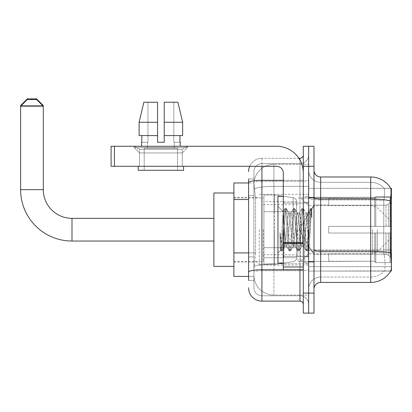 <?xml version="1.0" encoding="UTF-8"?>
<svg xmlns="http://www.w3.org/2000/svg" width="412" height="412" viewBox="0 0 412 412"><rect width="100%" height="100%" fill="white"/><g stroke="black" fill="none" stroke-linecap="round" stroke-linejoin="round"><path stroke-width="0.31" stroke-dasharray="2.06 1.54" d="M320.654 176.969L370.712 176.969L370.712 199.027A23.36 4.058 180 0 1 390.53 200.938C391.106 193.666 391.194 189.484 390.792 188.397A23.36 23.36 0 0 0 390.746 188.315L384.144 188.315L390.746 188.315A23.36 23.36 0 0 1 390.792 188.397L308.645 188.315L308.645 271.07L391.4 271.07L308.645 271.07L308.645 188.315L391.4 188.315L308.645 188.315L308.645 271.07L308.645 188.315L391.4 188.315L391.4 271.07L391.4 188.315L391.4 271.07L308.645 271.07L390.859 270.869C391.534 269.118 391.534 264.071 390.859 255.718L390.432 249.919L308.645 249.919L308.645 197.868L308.645 249.924A12.015 2.086 0 0 0 320.654 252.01L320.654 176.969A6.674 6.674 0 0 1 313.985 170.295L313.985 197.868L313.985 170.295M391.4 229.69L391.4 265.065L391.4 229.69M259.256 229.69L259.256 265.065L259.256 229.69M248.58 252.911L255.589 252.911L253.998 268.403L255.589 252.911L255.589 199.521L255.589 252.911L233.898 252.911L233.898 276.411L253.962 276.411L253.921 275.077A20.023 20.023 0 0 0 273.939 295.095L308.645 295.095L308.645 263.768L308.645 295.095L273.939 295.095L273.939 263.768L273.939 295.095A20.023 20.023 0 0 1 253.921 275.077L253.921 271.003L253.962 276.411L248.58 276.411M253.998 268.403L253.921 271.003L253.998 268.403M233.898 229.69L233.898 266.399L233.898 229.69M308.645 229.69L308.645 265.065L308.645 229.69M308.645 164.29L308.645 263.768L308.645 164.29L273.939 164.29L308.645 164.29M253.947 183.247L255.589 199.521L253.947 183.247A20.023 20.023 0 0 1 273.939 164.29A20.023 20.023 0 0 0 253.947 183.247A20.023 20.023 0 0 1 273.939 164.29L273.939 186.348L308.645 186.348L273.939 186.348L273.939 164.29M248.58 195.515L253.921 195.515L253.921 256.913L253.921 178.973L253.921 195.515L248.58 195.515L248.58 256.913L248.58 182.974L253.962 182.974L233.898 182.974L233.898 252.911M313.985 229.69L313.985 262.063L313.985 229.69M304.638 229.69L304.638 262.727L304.638 229.69M384.319 255.718C385.297 264.071 385.297 269.118 384.319 270.869A18.02 18.02 0 0 1 370.712 277.075L320.654 277.075L320.654 255.718L320.654 277.075L370.712 277.075A18.02 18.02 0 0 0 384.319 270.869C385.297 269.129 385.297 264.077 384.319 255.718L383.675 249.919L383.819 200.938C384.679 193.686 384.813 189.505 384.216 188.397A18.02 18.02 0 0 0 370.712 182.31A18.02 18.02 0 0 1 384.216 188.397C384.813 189.489 384.679 193.671 383.819 200.938L383.675 249.919L384.319 255.718M313.985 289.09L313.985 197.868L313.985 289.09A6.674 6.674 0 0 1 320.654 282.416L320.654 252.01A12.015 2.086 0 0 1 308.645 249.924L391.4 249.919M308.645 170.295L308.645 197.868L308.645 170.295A12.015 12.015 0 0 0 320.654 182.31A12.015 12.015 0 0 1 308.645 170.295A12.015 12.015 0 0 0 320.654 182.31L320.654 252.01L320.654 182.31L370.712 182.31L320.654 182.31M308.645 166.288L308.645 146.27L313.985 146.27L313.985 166.288L308.645 166.288L308.645 146.27L303.304 146.27L303.304 166.288L308.645 166.288L308.645 293.092L308.645 166.288M303.304 166.288L303.304 313.115L308.645 313.115L308.645 293.092L308.645 313.115L313.985 313.115L313.985 166.288M390.53 200.938L390.432 249.919L383.675 249.919L390.432 249.919M313.985 197.868A6.674 1.159 0 0 0 320.654 199.027L370.712 199.027L370.712 282.416A23.36 23.36 0 0 0 390.859 270.869M370.712 282.416L320.654 282.416M308.645 289.09A12.015 12.015 0 0 1 320.654 277.075A12.015 12.015 0 0 0 308.645 289.09A12.015 12.015 0 0 1 320.654 277.075M248.58 280.412L253.921 280.412L248.58 280.412L248.58 256.913L253.921 256.913L253.921 280.412L253.921 256.913L248.58 256.913M248.58 287.756A13.349 13.349 0 0 0 261.929 301.105L261.929 295.764A8.008 8.008 0 0 1 253.921 287.756L253.921 182.66L253.921 287.756A8.008 8.008 0 0 0 261.929 295.764L299.967 295.764L299.967 274.407L299.967 301.105A3.337 3.337 0 0 1 303.304 304.437L303.304 154.943L303.304 304.437M308.645 274.407L308.645 179.761L308.645 274.407M303.304 229.69L303.304 256.388L303.304 229.69M308.645 154.943L308.645 179.761L308.645 154.943A8.678 8.678 0 0 1 299.967 163.621A8.678 8.678 0 0 0 308.645 154.943A8.678 8.678 0 0 1 299.967 163.621L299.967 295.764L261.929 295.764L261.929 270.699L299.967 270.699A8.678 1.509 0 0 0 308.645 269.191A8.678 1.509 0 0 1 299.967 270.699L299.967 163.621L261.929 163.621L299.967 163.621M249.693 166.288A13.349 13.349 0 0 1 261.929 158.28L299.967 158.28A3.337 3.337 0 0 0 303.304 154.943A3.337 3.337 0 0 1 299.967 158.28L299.967 274.407L299.967 270.699L261.929 270.699L261.929 163.621L261.929 181.27L299.967 181.27A8.678 1.509 0 0 0 308.645 179.761A8.678 1.509 0 0 1 299.967 181.27L261.929 181.27L261.929 274.407L261.929 269.772L299.967 269.772A3.337 0.582 0 0 0 303.304 269.191A3.337 0.582 0 0 1 301.126 269.736M261.929 301.105L299.967 301.105M248.58 178.973L253.921 178.973L248.58 178.973L248.58 272.09A13.349 2.317 180 0 1 261.929 269.772L261.929 158.28A13.349 13.349 0 0 0 248.58 171.629A13.349 13.349 0 0 1 261.929 158.28L298.906 158.28M248.58 272.09L248.58 274.407M253.921 171.629L253.921 182.66L253.921 171.629A8.008 8.008 0 0 1 261.929 163.621A8.008 8.008 0 0 0 253.921 171.629A8.008 8.008 0 0 1 261.929 163.621M308.645 304.437A8.678 8.678 0 0 0 299.967 295.764A8.678 8.678 0 0 1 308.645 304.437A8.678 8.678 0 0 0 299.967 295.764M283.281 229.69L283.281 263.062L283.281 229.69M283.281 263.062L277.946 263.062L277.946 196.323L277.946 253.05L277.946 196.323L283.281 196.323M284.62 229.463L283.168 211.717L280.598 250.393L280.031 246.33L280.031 232.43C281.411 242.436 282.941 247.082 284.62 246.376L284.62 229.69L284.62 246.376C285.331 245.48 286.046 239.918 286.752 229.69C286.046 239.918 285.331 245.48 284.62 246.376L284.62 246.376C282.941 247.082 281.411 242.436 280.031 232.43L281.278 248.117L281.988 250.965L281.278 248.117L280.031 232.43L280.031 246.33L280.495 250.362L280.927 250.965L280.495 250.362L277.946 253.05L280.603 250.393L283.168 211.717L285.006 208.56L284.46 211.268L281.633 248.117L280.927 250.965L282.148 250.826L280.927 250.965L281.633 248.117L284.46 211.268L285.166 208.421L283.168 211.717L277.946 206.335L283.286 211.675L284.62 229.463M293.112 229.69L291.696 215.244L290.79 213.179L290.285 215.244L287.458 244.141L286.551 246.206L286.046 244.141L284.635 229.69L286.046 244.141L286.551 246.206L289.245 250.826L288.699 248.117L285.871 211.268L285.166 208.421L286.222 208.421L285.516 211.268L282.694 248.117L282.148 250.826L284.836 246.206L286.752 246.376L289.245 250.826L288.699 248.117L285.871 211.268L285.166 208.421L286.222 208.421L285.516 211.268L282.694 248.117L282.148 250.826L284.635 246.376L286.752 246.376L287.458 244.141L290.285 215.244L290.79 213.179L293.478 208.56L292.932 211.268L290.11 248.117L289.245 250.826L290.46 250.965L289.754 248.117L286.932 211.268L286.222 208.421L289.075 213.179L288.168 215.244L286.752 229.69L288.168 215.244L288.874 213.009L290.99 213.009L293.478 208.56L292.932 211.268L290.11 248.117L289.404 250.965L290.46 250.965L289.754 248.117L286.932 211.268L286.386 208.56L288.874 213.009L290.99 213.009L291.696 215.244L294.523 244.141L295.028 246.206L294.523 244.141L293.112 229.69M290.99 229.69L289.579 215.244L289.075 213.179L289.579 215.244L292.407 244.141L293.112 246.376L292.407 244.141L290.99 229.69M301.584 229.69L300.173 215.244L299.267 213.179L298.762 215.244L295.934 244.141L295.028 246.206L297.716 250.826L297.17 248.117L294.348 211.268L293.478 208.56L294.698 208.421L293.993 211.268L291.171 248.117L290.46 250.965L293.313 246.206L295.229 246.376L297.716 250.826L297.17 248.117L294.348 211.268L293.643 208.421L294.698 208.421L293.993 211.268L291.171 248.117L290.625 250.826L293.112 246.376L295.229 246.376L295.934 244.141L298.762 215.244L299.267 213.179L301.955 208.56L301.409 211.268L298.587 248.117L297.716 250.826L298.937 250.965L298.231 248.117L295.404 211.268L294.698 208.421L297.552 213.179L296.64 215.244L293.818 244.141L293.313 246.206L293.818 244.141L296.64 215.244L297.351 213.009L299.467 213.009L301.955 208.56L301.409 211.268L298.587 248.117L297.876 250.965L298.937 250.965L298.231 248.117L295.404 211.268L294.858 208.56L297.351 213.009L299.467 213.009L300.173 215.244L303 244.141L303.505 246.206L303 244.141L301.584 229.69M299.467 229.69L298.056 215.244L297.552 213.179L298.056 215.244L300.878 244.141L301.584 246.376L300.878 244.141L299.467 229.69M307.311 214.781L307.311 222.099L306.028 213.179L305.117 215.244L302.295 244.141L301.584 246.376L303.706 246.376L306.193 250.826L305.647 248.117L302.82 211.268L302.114 208.421L303.175 208.421L302.47 211.268L299.642 248.117L298.937 250.965L301.79 246.206L303.706 246.376L306.193 250.826L305.647 248.117L302.82 211.268L302.114 208.421L303.175 208.421L302.47 211.268L299.642 248.117L299.097 250.826L301.79 246.206L302.295 244.141L305.117 215.244L305.822 213.009L307.311 213.009L307.311 222.099L309.057 248.122L310.396 229.69C310.911 215.497 311.41 208.518 311.899 208.745L311.899 217.685L308.809 211.505L307.311 214.781L304.411 244.141L303.706 246.376L304.411 244.141L307.311 213.009L308.809 211.505L307.311 214.781M311.74 208.575L310.947 211.268L308.119 248.117L307.414 250.965L306.708 248.117L303.881 211.268L303.175 208.421L306.028 213.179L307.311 213.009L308.809 211.505L311.899 217.685L311.297 211.268L310.591 208.421L309.886 211.268L307.058 248.117L306.193 250.826L307.414 250.965L306.708 248.117L303.881 211.268L303.335 208.56L306.028 213.179L306.533 215.244L309.057 248.122L310.396 229.69C310.911 215.497 311.41 208.518 311.899 208.745L311.899 217.685L311.297 211.268L310.591 208.421L309.886 211.268L307.058 248.117L306.353 250.965L307.573 250.826L308.119 248.117L310.947 211.268L311.652 208.421L311.899 208.745L313.985 206.335L311.74 208.575M139.529 149.35L134.188 146.27L187.578 146.27L134.188 146.27L134.188 147.604L187.578 147.604L134.188 147.604L187.578 147.604L134.188 147.604L139.529 152.945L139.529 166.288L182.243 166.288L139.529 166.288L182.243 166.288L139.529 166.288L182.243 166.288L139.529 166.288L182.243 166.288L139.529 166.288L139.529 149.35L182.243 149.35L187.578 146.27L134.188 146.27L187.578 146.27L187.578 147.604L182.243 152.945L139.529 152.945L182.243 152.945L182.243 166.288L182.243 149.35L139.529 149.35L134.188 146.27L187.578 146.27L134.188 146.27L134.188 147.604L139.529 152.945L139.529 166.288L139.529 149.35L182.243 149.35L187.578 146.27L134.188 146.27L187.578 146.27L187.578 147.604L182.243 152.945L139.529 152.945L182.243 152.945L182.243 166.288L182.243 149.35L139.529 149.35M283.281 269.736L303.304 269.736L283.281 269.736L283.281 266.976L283.281 269.736L303.304 269.736L303.304 172.963A26.698 26.698 0 0 0 276.612 146.27L111.096 146.27L114.433 146.27L111.096 146.27L111.096 166.288L111.096 146.27L111.096 166.288L276.612 166.288A6.674 6.674 0 0 1 283.281 172.963L283.281 269.736M283.281 243.327L303.304 243.327L283.281 243.327L303.304 243.327L303.304 172.963A26.698 26.698 0 0 0 276.612 146.27L114.433 146.27L114.433 166.288L276.612 166.288A6.674 6.674 0 0 1 283.281 172.963L283.281 242.75L303.304 242.75L303.304 269.736L303.304 172.963A26.698 26.698 0 0 0 276.612 146.27L114.433 146.27L114.433 166.288L111.096 166.288L276.612 166.288A6.674 6.674 0 0 1 283.281 172.963L283.281 242.75L303.304 242.75L303.304 172.963M177.567 148.268L177.567 170.295L144.2 170.295L177.567 170.295L144.2 170.295L177.567 170.295L177.567 148.268L144.2 148.268L144.2 170.295L144.2 148.268L177.567 148.268M164.223 122.246L182.655 122.246L177.912 102.222L164.223 102.222L164.223 135.589L179.951 135.589L164.223 135.589L164.223 142.264L157.549 142.264L164.223 142.264L157.549 142.264L157.549 135.589L139.117 135.589L141.821 135.589L141.821 142.264L141.532 142.264L141.821 142.264L141.821 135.589L157.549 135.589L139.117 135.589L157.549 135.589L141.821 135.589L157.549 135.589L157.549 122.246L139.117 122.246L157.549 122.246L157.549 142.264L157.549 102.222L157.549 122.246L157.549 102.222L143.855 102.222L157.549 102.222L147.96 102.222L147.96 142.264L147.96 102.222L157.549 102.222L157.549 142.264L157.549 135.589L157.549 142.264L164.223 142.264L164.223 102.222L173.807 102.222L173.807 142.264L174.235 142.264L173.807 142.264L173.807 102.222L177.912 102.222L164.223 102.222L164.223 135.589L179.951 135.589L179.951 142.264L179.951 135.589L164.223 135.589L182.655 135.589L164.223 135.589L164.223 122.246L182.655 122.246L182.655 135.589L182.655 122.246L164.223 122.246L164.223 102.222L177.912 102.222L164.223 102.222L164.223 142.264L164.223 102.222L173.807 102.222L173.807 142.264L180.24 142.264L180.24 146.27L141.532 146.27L180.24 146.27M174.235 142.264L174.235 148.268L147.537 148.268L174.235 148.268L147.537 148.268L174.235 148.268L174.235 142.264L173.807 142.264L174.235 142.264M147.537 142.264L147.537 148.268L147.537 142.264L147.96 142.264L141.821 142.264L147.96 142.264L147.96 102.222L143.855 102.222L157.549 102.222L157.549 122.246L157.549 102.222L143.855 102.222L139.117 122.246L139.117 135.589L139.117 122.246L139.117 135.589L157.549 135.589L157.549 102.222L143.855 102.222L147.96 102.222L147.96 142.264L147.537 142.264M141.532 142.264L141.532 146.27M180.24 142.264L173.807 142.264L173.807 102.222L164.223 102.222L164.223 142.264M183.577 166.288L138.195 166.288L138.195 170.295L183.577 170.295L138.195 170.295L183.577 170.295L183.577 166.288L138.195 166.288M213.874 266.399L233.898 266.399L213.874 266.399L213.874 192.986L213.874 266.399L213.874 218.345L71.987 218.345L71.987 241.035A51.387 51.387 0 0 1 20.6 189.649L20.6 106.224L43.291 106.224L20.6 106.224L43.291 106.224L36.616 99.55L27.274 99.55L36.616 99.55L27.274 99.55L20.6 106.224L20.6 189.649L43.291 189.649L43.291 106.224L43.291 189.649L20.6 189.649A51.387 51.387 0 0 0 71.987 241.035L71.987 218.345A28.696 28.696 0 0 1 43.291 189.649L20.6 189.649M328.668 226.353L328.668 229.69L328.668 226.353L386.013 226.353L328.668 226.353L374.714 226.353L374.714 197.832L374.714 226.353L375.785 226.353L375.785 196.761L375.785 226.353L328.668 226.353L328.668 233.027L374.714 233.027L374.714 261.218L374.714 233.027L328.668 233.027L328.668 226.353L328.668 233.027L328.668 226.353L391.4 226.353L391.4 198.1L391.4 226.353L390.066 226.353L390.066 196.761L390.066 226.353L375.785 226.353L391.4 226.353L391.4 201.19L391.4 226.353L328.668 226.353L374.714 226.353L374.714 197.832L374.714 198.167L328.668 197.992L374.714 198.167L374.714 226.353L374.714 197.832L375.785 196.761L374.714 197.832L374.714 226.353L375.785 226.353L375.785 196.761L390.066 196.761L375.785 196.761L375.785 226.353L328.668 226.353L328.668 233.027L391.4 233.027L391.4 261.285L391.4 233.027L390.066 233.027L390.066 262.624L391.4 261.285L390.066 262.624L390.066 233.027L375.785 233.027L375.785 262.624L390.066 262.624L375.785 262.624L375.785 233.027L374.714 233.027L374.714 261.553L375.785 262.624L374.714 261.553L374.714 233.027L391.4 233.027L391.4 261.285L391.4 258.195L388.372 255.146L386.013 254.158L388.372 255.146L391.4 258.195L391.4 233.027L328.668 233.027L374.714 233.027L374.714 261.218L328.668 261.393L374.714 261.218L374.714 233.027L328.668 233.027L328.668 226.353M328.668 205.227L386.013 205.227L328.668 205.227L328.668 198.167L328.668 205.227L386.013 205.227L388.372 204.239L391.4 201.19L391.4 198.1L390.066 196.761L391.4 198.1L391.4 201.19L388.372 204.239L386.013 205.227L328.668 205.227L328.668 197.992L374.714 198.167L374.714 197.832L374.714 198.167L328.668 198.167L328.668 205.227M297.964 229.69L297.964 261.393L297.964 229.69M263.263 229.69L263.263 261.393L263.263 229.69M328.668 254.158L386.013 254.158L328.668 254.158L328.668 261.218L328.668 254.158L386.013 254.158L388.372 255.146L386.013 254.158L328.668 254.158L328.668 261.393L374.714 261.218L328.668 261.218L328.668 254.158M293.205 211.675L293.205 197.693C295.595 198.507 296.738 199.83 296.63 201.653L296.63 211.675L263.927 211.675L263.927 264.396L263.927 247.71L296.63 247.71L296.63 257.721L296.63 201.664L296.63 211.675L263.927 211.675L263.927 257.721L263.927 247.71L296.63 247.71L296.63 257.721L296.63 201.664L296.63 211.675L263.927 211.675L263.927 264.396L263.927 247.71L296.63 247.71L296.63 257.721L296.63 201.664L296.63 211.675L263.927 211.675L263.927 257.721L263.927 247.71L274.608 247.71L274.608 194.989L274.608 211.675L263.927 211.675L263.927 194.989L263.927 264.396L263.927 247.71L296.63 247.71L296.63 257.727L263.927 257.721L263.927 247.71L296.63 247.71L296.63 257.727L263.927 257.721L263.927 201.664L263.927 211.675L274.608 211.675L274.608 194.989L274.608 211.675L293.205 211.675L274.608 211.675M374.714 233.027L374.714 261.553L375.785 262.624L390.066 262.624L391.4 261.285L391.4 233.027L391.4 261.285L390.066 262.624L390.066 233.027L390.066 262.624L375.785 262.624L375.785 233.027L375.785 262.624L374.714 261.553L374.714 233.027L375.785 233.027L374.714 233.027M374.714 261.218L374.714 261.553L374.714 261.218M375.785 196.761L374.714 197.832L375.785 196.761L390.066 196.761L390.066 226.353L390.066 196.761L375.785 196.761M390.066 233.027L375.785 233.027L390.066 233.027M375.785 226.353L390.066 226.353L375.785 226.353M390.066 226.353L391.4 226.353L391.4 198.1L391.4 226.353L390.066 226.353M391.4 198.1L390.066 196.761L391.4 198.1L391.4 226.353L391.4 198.1M391.4 233.027L391.4 261.285L391.4 258.195L388.372 255.146L391.4 258.195L391.4 233.027L388.372 233.027L391.4 233.027M388.372 204.239L391.4 201.19L388.372 204.239L386.013 205.227L388.372 204.239L388.372 226.353L391.4 226.353L386.013 226.353L388.372 226.353L388.372 204.239M386.013 233.027L328.668 233.027L328.668 229.69L328.668 233.027L386.013 233.027L386.013 254.158L386.013 233.027M43.291 189.649A28.696 28.696 0 0 0 71.987 218.345L213.874 218.345L213.874 229.69L213.874 192.986L213.874 229.69L213.874 192.986L233.898 192.986L213.874 192.986M274.608 229.69L274.608 264.396L274.608 229.69M274.608 247.71L274.608 264.396L274.608 247.71L296.63 247.71L296.63 257.727L263.927 257.721M42.621 105.56L21.27 105.56M300.636 229.69L300.636 261.393L300.636 229.69M20.6 105.56L43.291 105.56M36.616 98.885L27.274 98.885M303.304 243.327L303.304 269.736M179.951 135.589L182.655 135.589L179.951 135.589L179.951 142.264L173.807 142.264L179.951 142.264M164.223 135.589L182.655 135.589M141.821 135.589L141.821 142.264L147.96 142.264L141.821 142.264M139.117 122.246L157.549 122.246M157.549 142.264L157.549 135.589M273.939 263.768A20.023 3.476 180 0 0 254.158 266.703A20.023 3.476 180 0 1 273.939 263.768L308.645 263.768L273.939 263.768L273.939 186.348L273.939 263.768M391.4 203.204L390.432 203.204M254.441 189.036A20.023 3.476 180 0 1 273.939 186.348A20.023 3.476 180 0 0 254.441 189.036M253.921 275.077A20.023 20.023 0 0 0 273.939 295.095M248.58 199.521L233.898 199.521M308.645 266.677L391.4 266.677L308.645 266.677M308.645 197.271L391.4 197.271L308.645 197.271M370.712 255.718L370.712 182.31A18.02 18.02 0 0 1 384.216 188.397A18.02 18.02 0 0 0 370.712 182.31L370.712 199.954A18.02 3.131 180 0 1 383.819 200.938A18.02 3.131 180 0 0 370.712 199.954L370.712 252.01A18.02 3.131 180 0 1 383.927 253.014A18.02 3.131 180 0 0 370.712 252.01L370.712 255.718M390.602 253.014A23.36 4.058 180 0 0 370.712 251.083L320.654 251.083A6.674 1.159 0 0 1 313.985 249.924M313.985 293.092L303.304 293.092M370.712 199.954L320.654 199.954A12.015 2.086 0 0 1 308.645 197.868A12.015 2.086 0 0 0 320.654 199.954L370.712 199.954M370.712 252.01L320.654 252.01L370.712 252.01M248.58 182.66A13.349 2.317 180 0 1 261.929 180.343L299.967 180.343L299.967 160.041M283.281 180.343L299.967 180.343A3.337 0.582 -0 0 0 303.304 179.761A3.337 0.582 0 0 1 299.967 180.343L299.967 269.736M261.929 158.28L261.929 166.288M261.929 181.27A8.008 1.391 180 0 0 253.921 182.66A8.008 1.391 180 0 1 261.929 181.27M261.929 270.699A8.008 1.391 180 0 0 253.921 272.09A8.008 1.391 180 0 1 261.929 270.699M261.929 295.764A8.008 8.008 0 0 1 253.921 287.756M307.975 229.69L307.975 256.388L307.975 229.69M283.95 229.69L283.95 256.388L283.95 229.69M283.281 266.976L303.304 266.976M386.013 205.227L386.013 226.353L386.013 205.227M388.372 233.027L388.372 255.146L388.372 233.027M263.927 194.989L274.608 194.989L293.205 197.693C295.595 198.507 296.738 199.83 296.63 201.653L296.63 211.675L296.63 201.653C296.738 199.83 295.595 198.507 293.205 197.693L274.608 194.989L263.927 194.989L274.608 194.989L293.205 197.693L293.205 247.71M71.987 218.345L71.987 241.035L213.874 241.035L71.987 241.035M377.335 229.69L377.335 251.763L377.335 229.69M372.618 229.69L372.618 253.72L372.618 229.69M303.304 242.75L283.281 242.75M114.433 166.288L114.433 146.27M259.256 194.32L308.645 194.32M233.898 197.322L259.256 197.322M259.256 265.065L308.645 265.065M233.898 262.063L259.256 262.063M308.645 197.322L313.985 197.322L308.645 197.322M304.638 262.727L308.645 262.727L304.638 262.727M308.645 202.663L304.638 202.663L308.645 202.663M308.645 256.722L304.638 256.722L308.645 256.722M304.638 196.658L308.645 196.658L304.638 196.658M308.645 262.063L313.985 262.063L308.645 262.063M303.304 202.998L283.281 202.998L303.304 202.998M303.304 256.388L283.281 256.388L303.304 256.388M308.645 261.728L313.985 261.728L308.645 261.728M283.95 202.998L307.975 202.998L308.645 202.328L307.975 202.998L283.95 202.998L283.281 202.328M283.95 256.388L307.975 256.388L308.645 257.057L307.975 256.388L283.95 256.388L283.281 257.057M309.057 248.122L313.985 253.05L309.057 248.122M308.645 197.657L313.985 197.657L308.645 197.657M310.591 208.421L311.652 208.421L310.591 208.421M309.17 248.081L307.573 250.826L309.17 248.081M308.356 212.123L310.432 208.56L308.356 212.123M299.148 229.69L313.985 205.001L328.668 205.001L313.985 205.001L299.148 229.69L313.985 254.384L328.668 254.384L313.985 254.384L299.148 229.69M297.964 261.393L328.668 261.393L297.964 261.393L300.636 261.393L308.645 253.72L372.618 253.72L377.335 251.763L391.4 237.703M263.263 254.719L297.964 254.719M233.898 261.393L263.263 261.393M233.898 197.992L263.263 197.992M263.263 204.666L297.964 204.666M297.964 197.992L328.668 197.992L297.964 197.992L300.636 197.992L308.645 205.665L372.618 205.665L377.335 207.622L391.4 221.682M296.63 201.664L263.927 201.664M263.927 264.396L274.608 264.396L293.205 261.692C295.595 260.878 296.738 259.555 296.63 257.727L296.63 257.727C296.738 259.555 295.595 260.878 293.205 261.692L274.608 264.396L263.927 264.396L274.608 264.396L293.205 261.692C295.595 260.878 296.738 259.555 296.63 257.727"/><path stroke-width="0.62" d="M391.4 271.07L390.859 270.869C391.534 269.129 391.534 264.082 390.859 255.718L390.432 249.919L390.53 200.938C391.106 193.681 391.194 189.499 390.792 188.397L391.4 188.315L391.4 271.07M248.58 195.515L248.58 178.973L248.58 182.974L233.898 182.974L233.898 276.411L248.58 276.411M313.985 289.09A6.674 6.674 0 0 1 320.654 282.416L370.712 282.416L370.712 176.969A23.36 23.36 0 0 1 390.746 188.315A23.36 23.36 0 0 0 370.712 176.969L320.654 176.969A6.674 6.674 0 0 1 313.985 170.295A6.674 6.674 0 0 0 320.654 176.969L320.654 282.416M390.859 270.869A23.36 23.36 0 0 1 370.712 282.416M308.645 293.092L308.645 313.115L313.985 313.115L313.985 293.092L308.645 293.092L308.645 313.115L303.304 313.115L303.304 293.092L308.645 293.092L308.645 166.288L308.645 293.092M303.304 293.092L303.304 146.27L308.645 146.27L308.645 166.288L308.645 146.27L313.985 146.27L313.985 293.092M390.792 188.397A23.36 23.36 0 0 0 370.712 176.969A23.36 23.36 0 0 1 390.792 188.397M248.58 280.412L248.58 178.973M261.929 166.288L261.929 301.105L299.967 301.105L299.967 269.736M298.906 158.28L299.967 158.28A3.337 3.337 0 0 0 303.304 154.943M248.58 274.407L248.58 256.913M303.304 304.437A3.337 3.337 0 0 0 299.967 301.105M248.58 171.629A13.349 13.349 0 0 1 249.693 166.288M261.929 301.105A13.349 13.349 0 0 1 248.58 287.756M164.223 142.264L157.549 142.264L164.223 142.264L157.549 142.264L164.223 142.264L164.223 102.222L177.912 102.222L182.655 122.246L182.655 135.589L164.223 135.589M157.549 122.246L157.549 135.589L157.549 122.246L139.117 122.246L143.855 102.222L139.117 122.246L143.855 102.222L157.549 102.222L157.549 142.264M283.281 196.323L277.946 196.323L277.946 263.062L283.281 263.062M213.874 241.035L71.987 241.035A51.387 51.387 0 0 1 20.6 189.649L20.6 105.56L27.274 98.885L36.616 98.885L43.291 105.56L42.621 105.56M71.987 241.035L71.987 218.345A28.696 28.696 0 0 1 43.291 189.649L43.291 106.224L20.6 106.224L27.274 99.55L36.616 99.55L43.291 106.224L43.291 105.56M233.898 192.986L213.874 192.986L213.874 266.399L233.898 266.399M21.27 105.56L20.6 105.56M303.304 269.736L283.281 269.736L283.281 242.75L303.304 242.75M303.304 172.963A26.698 26.698 0 0 0 276.612 146.27L114.433 146.27L114.433 166.288L276.612 166.288A6.674 6.674 0 0 1 283.281 172.963L283.281 242.75M114.433 166.288L111.096 166.288L111.096 146.27L114.433 146.27M141.532 142.264L141.821 142.264L141.532 142.264L141.532 146.27M180.24 142.264L179.951 142.264L180.24 142.264L180.24 146.27M179.951 135.589L179.951 142.264M141.821 142.264L141.821 135.589M138.195 166.288L138.195 170.295L183.577 170.295L183.577 166.288M157.549 135.589L139.117 135.589L139.117 122.246M182.655 135.589L182.655 122.246L164.223 122.246M182.655 122.246L177.912 102.222L182.655 122.246M391.4 203.204L390.432 203.204M391.4 249.919L390.432 249.919M248.58 199.521L233.898 199.521M248.58 252.911L233.898 252.911M390.53 200.938A23.36 4.058 180 0 0 370.712 199.027L320.654 199.027A6.674 1.159 0 0 1 313.985 197.868M390.602 253.014A23.36 4.058 180 0 0 370.712 251.083L320.654 251.083A6.674 1.159 0 0 1 313.985 249.924M313.985 166.288L303.304 166.288M301.126 269.736A3.337 0.582 0 0 1 299.967 269.772L261.929 269.772A13.349 2.317 180 0 0 248.58 272.09M248.58 182.66A13.349 2.317 180 0 1 261.929 180.343L283.281 180.343M299.967 160.041L299.967 158.28M20.6 189.649L43.291 189.649M303.304 243.327L283.281 243.327M283.281 266.976L303.304 266.976M283.95 202.998L283.281 202.328M283.95 256.388L283.281 257.057M213.874 218.345L71.987 218.345"/></g></svg>
